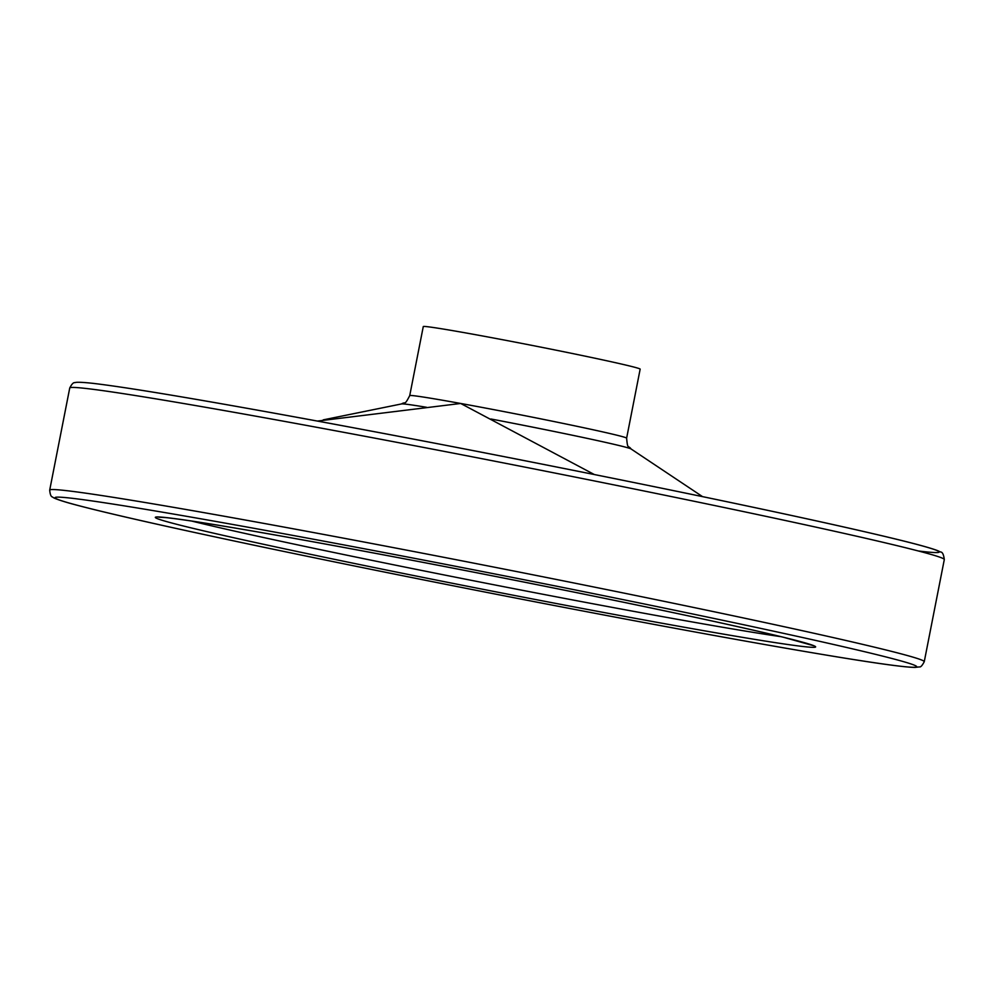 <?xml version="1.0" encoding="UTF-8"?>
<svg xmlns="http://www.w3.org/2000/svg" width="994" height="994" viewBox="0 0 994 994"><rect width="100%" height="100%" fill="white"/><g stroke="black" fill="none" stroke-linecap="round" stroke-linejoin="round"><path stroke-width="1.49" d="M594.337 474.536L460.669 403.465L317.397 421.071M474.213 334.444A110.508 2.473 -168.9 0 0 423.27 326.591L409.727 395.612A110.508 2.473 -168.9 0 1 460.669 403.465A110.508 2.473 -168.9 0 1 570.941 425.034A110.508 2.473 -168.9 0 1 626.63 438.155L640.161 369.134A110.508 2.473 -168.9 0 0 584.484 356.014A110.508 2.473 -168.9 0 0 474.213 334.444M426.575 407.304A117.093 2.622 -168.9 0 0 401.576 403.924L323.236 419.866M626.63 438.155C627.686 449.996 628.121 444.815 631.041 448.94A117.093 2.622 -168.9 0 0 490.961 418.996M191.643 521.055A329.759 7.38 -168.9 0 0 485.557 583.13A329.759 7.38 -168.9 0 0 781.147 636.707M310.811 541.382A336.171 7.517 -168.9 0 0 331.002 558.616A336.171 7.517 -168.9 0 0 815.428 646.56A336.171 7.517 -168.9 0 0 310.811 541.382M257.197 528.883A439.199 9.828 -168.9 0 0 283.576 551.384A439.199 9.828 -168.9 0 0 916.468 666.291A439.199 9.828 -168.9 0 0 257.197 528.883M255.085 521.8A445.623 9.977 -168.9 0 0 49.7 490.104C50.098 494.503 51.029 496.801 52.483 496.975C52.893 497.149 52.297 498.23 69.493 503.188C100.792 511.848 163.848 526.186 258.688 546.178C346.558 564.642 441.473 583.726 543.407 603.42C665.52 626.941 763.305 644.733 836.749 656.835C879.268 663.806 905.385 667.334 915.076 667.409L919.438 666.899C920.618 667.334 922.221 665.595 924.258 661.681A445.623 9.977 -168.9 0 0 699.739 608.738A445.623 9.977 -168.9 0 0 255.085 521.8M275.127 419.679A445.623 9.977 -168.9 0 0 69.742 387.983C71.767 384.044 73.494 382.28 74.91 382.665C75.358 382.653 75.209 381.435 93.001 383.349C124.585 387.064 186.785 397.327 279.612 414.15C366.451 429.942 460.421 447.884 561.548 467.988C682.828 492.105 796.107 515.923 864.494 531.691C904.465 540.873 928.905 547.209 937.802 550.713L940.461 551.981C942.387 551.894 943.654 554.416 944.3 559.56A445.623 9.977 -168.9 0 0 719.768 506.605A445.623 9.977 -168.9 0 0 275.127 419.679M918.282 550.962A439.199 9.828 -168.9 0 0 773.344 511.562A439.199 9.828 -168.9 0 0 279.699 414.163M631.041 448.94L702.534 496.627M401.576 403.924C405.838 401.203 404.272 406.161 409.727 395.612M158.742 517.191L165.464 517.576C187.133 519.837 235.615 527.777 310.898 541.407C390.878 555.969 476.312 572.407 567.201 590.734C665.98 610.738 738.132 626.27 783.694 637.328L813.067 645.566M924.258 661.681L944.3 559.56M49.7 490.104L69.742 387.983"/></g></svg>
